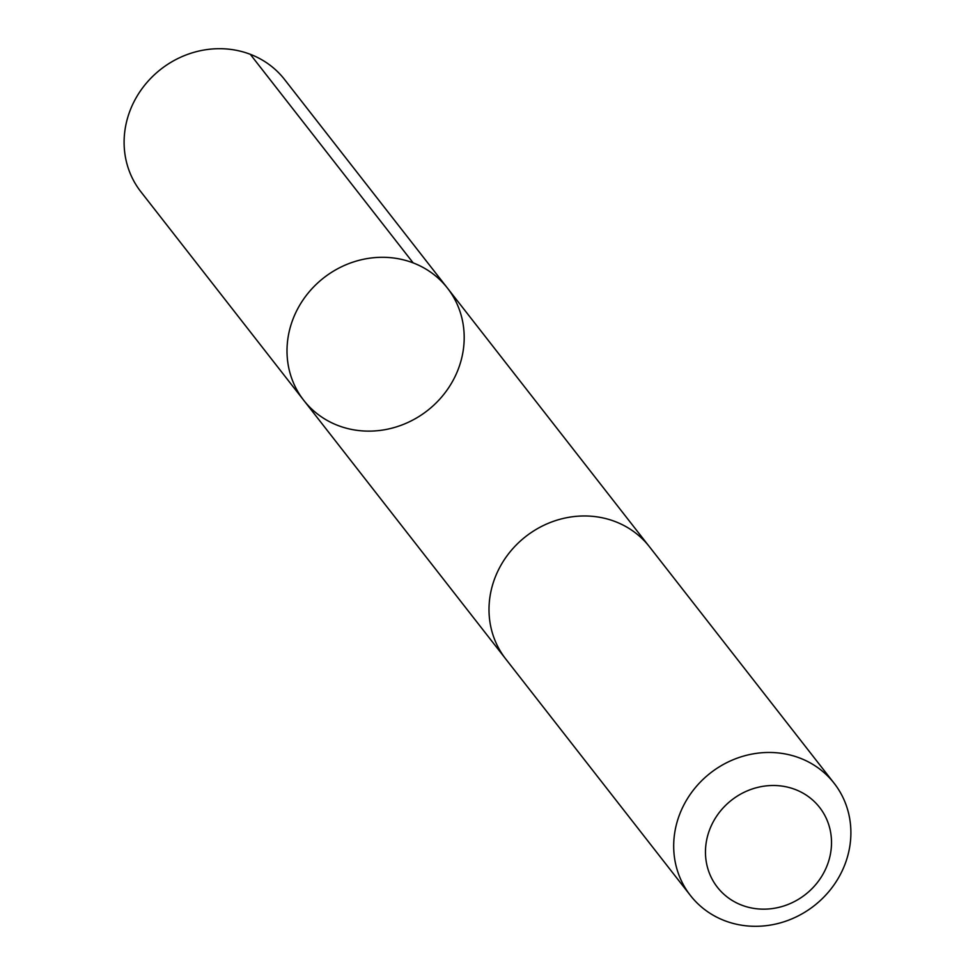 <?xml version="1.0" encoding="UTF-8"?>
<svg xmlns="http://www.w3.org/2000/svg" width="975" height="975" viewBox="0 0 975 975"><rect width="100%" height="100%" fill="white"/><g stroke="black" fill="none" stroke-linecap="round" stroke-linejoin="round"><path stroke-width="1.46" d="M308.063 293.207A91.162 84.228 -38 0 1 447.452 288.1A91.162 84.228 -38 0 1 427.44 410.585A91.162 84.228 -38 0 1 303.749 400.323A91.162 84.228 -38 0 1 308.063 293.207A91.162 84.228 -38 0 1 447.452 288.1L284.566 79.499A91.175 84.228 142 0 0 145.165 84.606A91.175 84.228 142 0 0 140.851 191.734L303.749 400.323A91.162 84.228 -38 0 1 308.063 293.207M834.149 783.278L649.472 546.78A91.175 84.228 142 0 0 525.769 536.506A91.175 84.228 142 0 0 505.757 659.015L690.434 895.501A91.175 84.228 142 0 0 829.835 890.394A91.175 84.228 142 0 0 834.149 783.278A91.175 84.228 142 0 0 710.446 773.004A91.175 84.228 142 0 0 690.434 895.501M816.538 883.606A64.85 59.914 142 0 0 779.793 785.826A64.85 59.914 142 0 0 709.142 872.54A64.85 59.914 142 0 0 816.538 883.606M413.168 262.897L250.283 54.295M648.46 545.513L447.452 288.1M504.77 657.723L303.749 400.323"/></g></svg>
